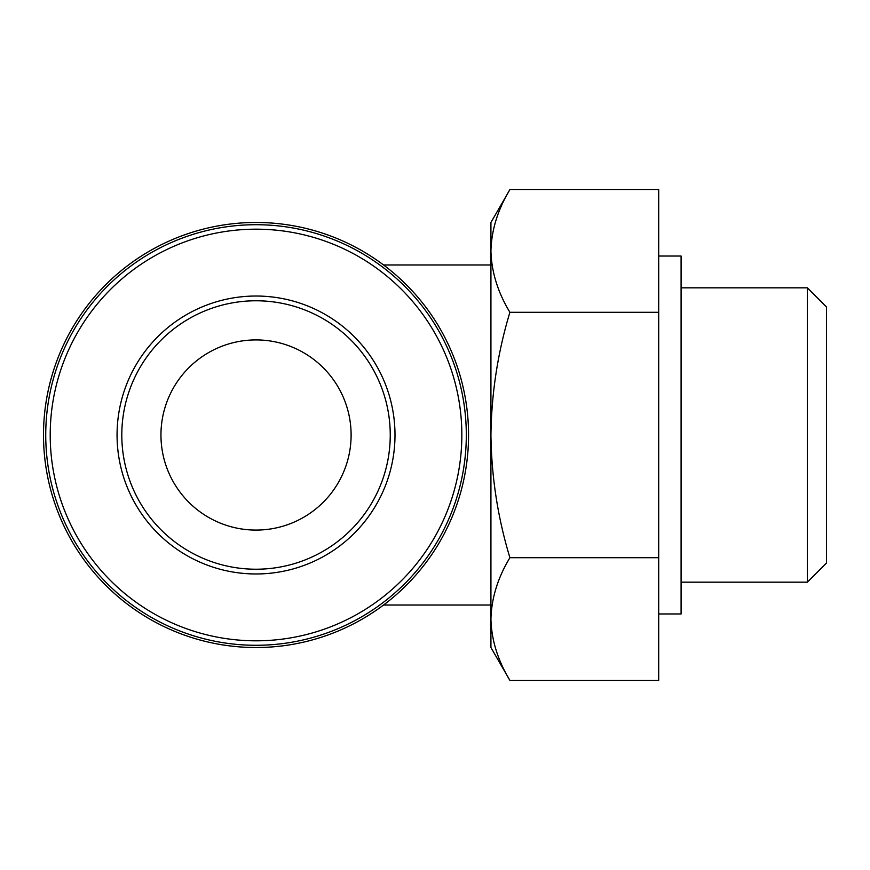 <?xml version="1.0" encoding="UTF-8"?>
<svg xmlns="http://www.w3.org/2000/svg" width="870" height="870" viewBox="0 0 870 870"><rect width="100%" height="100%" fill="white"/><g stroke="black" fill="none" stroke-linecap="round" stroke-linejoin="round"><path stroke-width="1.3" d="M160.95 435A95.08 95.08 0 0 0 303.565 517.346A95.08 95.08 0 0 0 303.565 352.654A95.08 95.08 0 0 0 160.95 435M490.93 619.059L490.93 647.53L509.907 680.405C497.792 660.373 491.463 639.918 490.93 619.059C491.474 598.201 497.803 577.756 509.907 557.703C497.814 517.824 491.485 476.923 490.93 435L490.93 619.059M490.93 250.941L490.93 435C491.496 393.066 497.825 352.165 509.907 312.297C497.792 292.266 491.463 271.81 490.93 250.941C491.474 230.093 497.803 209.637 509.907 189.595C497.792 209.626 491.463 230.082 490.93 250.941L490.93 222.47L509.907 189.595L658.71 189.595L658.71 680.405L509.907 680.405M43.5 435A212.53 212.53 0 0 0 362.29 619.059A212.53 212.53 0 0 0 362.29 250.941A212.53 212.53 0 0 0 43.5 435M45.74 435A210.29 210.29 0 0 0 361.17 617.113A210.29 210.29 0 0 0 361.17 252.887A210.29 210.29 0 0 0 45.74 435M50.21 435A205.82 205.82 0 0 0 358.94 613.241A205.82 205.82 0 0 0 358.94 256.759A205.82 205.82 0 0 0 50.21 435M117.058 435A138.972 138.972 0 0 0 325.51 555.354A138.972 138.972 0 0 0 325.51 314.646A138.972 138.972 0 0 0 117.058 435M121.8 435A134.23 134.23 0 0 0 323.14 551.243A134.23 134.23 0 0 0 323.14 318.757A134.23 134.23 0 0 0 121.8 435M658.71 557.703L509.907 557.703M658.71 312.297L509.907 312.297M826.5 435L826.5 563.02L807.349 582.171L807.349 287.829L826.5 306.979L826.5 435M658.71 256.03L681.09 256.03L681.09 613.97L658.71 613.97M383.55 605.02L490.93 605.02M383.55 264.98L490.93 264.98M681.09 582.171L807.349 582.171M681.09 287.829L807.349 287.829"/></g></svg>
